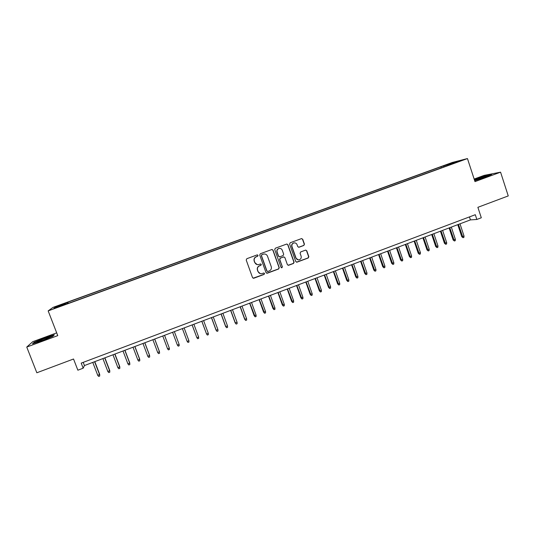<?xml version="1.0" encoding="UTF-8"?>
<svg xmlns="http://www.w3.org/2000/svg" width="535" height="535" viewBox="0 0 535 535"><rect width="100%" height="100%" fill="white"/><g stroke="black" fill="none" stroke-linecap="round" stroke-linejoin="round"><path stroke-width="0.8" d="M258.057 255.349L257.188 254.894L246.836 258.699L246.214 260.037L252.533 277.611L253.717 278.267L264.116 274.401L264.544 273.472L263.715 273.017L261.896 273.659C260.11 273.92 258.846 273.224 258.097 271.566L257.569 270.108C257.081 268.149 257.736 266.724 259.549 265.841L260.873 265.353L261.307 264.417L260.458 263.969L258.733 264.578C256.914 264.885 255.616 264.19 254.841 262.498L254.319 261.033C253.824 259.074 254.486 257.649 256.298 256.767L257.623 256.278L258.057 255.349M257.201 264.604L254.693 262.471L254.165 261.006C253.677 259.047 254.332 257.629 256.138 256.746L257.469 256.258L257.903 255.329L257.382 254.867M253.102 278.207L263.949 274.361L264.384 273.432L263.969 273.004M260.231 273.606L257.937 271.526L257.415 270.068C256.927 268.109 257.582 266.691 259.388 265.808L260.712 265.32L261.147 264.39L260.685 263.942M446.478 164.693L450.671 163.382L446.478 164.693M303.833 245.458L304.442 244.141L302.723 239.252L301.493 238.61L290.204 242.756L289.596 244.08L295.761 261.528L296.932 262.177L308.234 257.977L308.842 256.66L306.769 250.768L305.579 250.126L300.697 251.925L300.088 253.249L301.118 256.171C301.519 257.957 300.877 259.161 299.192 259.796C297.714 260.023 296.657 259.448 296.042 258.057L291.983 246.575C291.582 244.843 292.184 243.646 293.802 242.977C295.327 242.683 296.423 243.258 297.072 244.696L297.748 246.615L298.958 247.257L303.833 245.458L304.221 244.141L302.502 239.252L301.646 238.577M56.69 332.87L32.702 341.711L26.75 347.061L36.841 372.775L73.536 359.005L77.869 370.2L83.172 368.2L81.206 363.118L475.287 214.709L476.845 219.464L481.306 217.778L477.882 207.319L508.25 195.924L500.573 172.17L484.128 175.38L474.15 179.058M26.75 347.061L57.76 335.619L48.163 310.888L467.456 158.567L474.986 181.612L500.573 172.17M273.031 250.173L271.793 249.524L260.351 253.73L259.736 255.061L266.009 272.596L267.319 273.211L278.641 268.991L279.257 267.667L273.031 250.173L272.041 249.491M275.324 248.227L286.693 244.054L287.924 244.696L294.096 262.15L293.488 263.467L288.559 265.293L287.382 264.644L284.867 257.569L283.664 256.92L280.367 258.137L279.751 259.462L282.373 266.838L281.858 267.794L281.036 267.333L274.709 249.551L275.324 248.227M59.037 305.605L64.702 303.432L59.037 305.605M48.163 310.888L53.018 307.391L452.416 162.433L467.456 158.567M441.308 167.89L440.934 166.766L67.885 302.168L67.149 302.75L67.397 303.713M440.934 166.766L459.324 161.035L449.527 164.593L452.336 163.884L64.715 304.689L65.497 304.061L53.881 308.28L55.787 306.876L67.149 302.75M83.172 368.2L84.443 365.552L470.425 219.892L476.845 219.464M83.213 362.362L84.443 365.552M469.449 216.909L470.425 219.892M68.353 303.365L67.885 302.168M444.204 166.84L443.589 166.091M56.57 307.304L55.787 306.876M453.212 162.6L453.105 163.289M41.904 340.815L52.905 336.274L54.316 334.81L45.047 337.766L34.2 342.226L32.468 343.811L41.904 340.815M474.679 180.663L485.747 177.052L491.732 174.403L486.817 175.353L474.351 179.653M266.631 273.218L278.461 268.958L279.069 267.634L272.857 250.159M261.903 254.707L261.468 255.636L266.972 271.031L267.801 271.486L269.286 270.937C271.078 270.055 271.733 268.637 271.252 266.684L267.5 256.178C266.711 254.453 265.393 253.764 263.548 254.112L261.742 254.687L261.468 255.636M267.393 271.459L266.804 270.991L261.307 255.616M261.742 254.687L263.14 254.172M288.071 265.286L293.28 263.441L293.889 262.117L287.723 244.689L286.887 244.013M283.931 256.887L280.179 258.117L279.564 259.442L282.373 266.838M281.477 267.774L282.186 266.804M282.259 250.213C281.604 248.775 280.507 248.2 278.969 248.487C277.337 249.163 276.729 250.367 277.137 252.099L278.581 256.158L279.885 256.78L283.089 255.596L283.697 254.265L282.259 250.213M279.738 248.387L278.788 248.481C277.157 249.149 276.548 250.353 276.956 252.085L277.137 252.099M279.33 256.82L278.394 256.138L276.956 252.085M298.557 247.284L303.612 245.458M294.451 242.877L293.595 242.977C291.983 243.646 291.374 244.843 291.782 246.568L291.983 246.575M298.155 259.836L295.828 258.037L291.782 246.568M296.47 262.177L308.013 257.957L308.615 256.639L306.548 250.754L305.766 250.092M99.697 374.38L99.691 376.052L98.681 376.433L97.765 375.396L99.697 374.38L94.802 361.64M99.691 376.052L99.59 374.707L94.595 361.72M97.765 375.396L92.769 362.409M44.485 338.581L36.848 341.905C36.333 342.454 38.273 341.939 42.653 340.367L49.976 337.244C51.113 336.421 49.287 336.869 44.485 338.581M33.217 343.577L34.568 342.333L45.08 338.006L53.961 335.177M474.659 180.221C473.769 181.037 485.446 177.292 487.051 176.242L487.258 176.082C487.967 175.286 475.521 179.352 474.712 180.175L474.659 180.221M474.418 179.874L486.696 175.62L490.749 174.838M109.762 370.548L109.775 372.213L108.772 372.594L107.863 371.558L109.762 370.548L104.893 357.835M109.775 372.213L109.675 370.869L104.713 357.902M107.863 371.558L102.894 358.584M119.786 366.736L119.82 368.388L118.817 368.769L117.921 367.732L119.786 366.736L114.945 354.043M119.82 368.388L119.726 367.043L114.791 354.096M117.921 367.732L112.979 354.779M129.764 362.944L129.818 364.582L128.821 364.964L127.932 363.92L129.764 362.944L124.949 350.264M129.818 364.582L129.731 363.238L124.822 350.311M127.932 363.92L123.017 350.993M139.709 359.159L139.775 360.791L138.779 361.165L137.903 360.129L139.709 359.159L134.914 346.499M139.775 360.791L139.695 359.446L134.813 346.54M137.903 360.129L133.014 347.222M149.606 355.394L149.693 357.012L148.703 357.393L147.834 356.35L149.606 355.394L144.845 342.754M149.693 357.012L149.619 355.675L144.764 342.788M147.834 356.35L142.972 343.463M154.668 339.05L159.497 351.91L159.564 353.254L158.581 353.628L157.725 352.585L159.463 351.642L154.722 339.029M157.725 352.585L152.89 339.718M164.539 335.325L169.341 348.171L169.401 349.509L168.418 349.883L167.569 348.84L169.341 348.171L164.566 335.311M167.569 348.84L162.767 335.993M174.363 331.62L179.138 344.44L179.192 345.784L178.215 346.152L177.379 345.108L179.138 344.44L174.37 331.613M177.379 345.108L172.598 332.282M182.375 328.59L187.143 341.397L188.902 340.728L184.147 327.922M188.902 340.728L188.949 342.066L187.972 342.44L187.143 341.397L182.388 328.59M192.105 324.919L196.873 337.692L198.619 337.03L193.891 324.243M198.619 337.03L198.659 338.367L197.689 338.735L196.873 337.692L192.145 324.905M201.795 321.267L206.557 334.007L208.296 333.345L203.601 320.585M208.296 333.345L208.336 334.689L207.366 335.057L206.557 334.007L201.855 321.241M217.939 329.68L217.966 331.018L217.003 331.386L216.033 330.128L217.939 329.68L213.264 316.934M217.003 331.386L216.207 330.336L211.526 317.589M216.033 330.128L211.445 317.623M227.535 326.029L227.562 327.366L226.606 327.728L225.616 326.484L227.535 326.029L222.888 313.303M226.606 327.728L225.81 326.684L221.162 313.958M225.616 326.484L221.055 313.998M237.099 322.391L237.112 323.728L236.162 324.09L235.159 322.852L237.099 322.391L232.478 309.685M236.162 324.09L235.38 323.046L230.752 310.34M235.159 322.852L230.625 310.387M246.615 318.766L246.628 320.104L245.679 320.465L244.669 319.234L246.615 318.766L242.021 306.087M245.679 320.465L244.91 319.422L240.309 306.736M244.669 319.234L240.155 306.789M256.098 315.162L256.111 316.499L255.162 316.854L254.132 315.63L256.098 315.162L251.53 302.496M255.162 316.854L249.818 303.144M254.132 315.63L249.644 303.211M265.547 311.564L265.547 312.901L264.604 313.263L263.561 312.045L265.547 311.564L261 298.925M264.604 313.263L259.294 299.567M263.561 312.045L259.1 299.64M274.95 307.986L274.95 309.324L274.007 309.678L272.957 308.474L274.95 307.986L270.429 295.367M274.007 309.678L268.737 296.002M272.957 308.474L268.516 296.089M284.319 304.422L284.312 305.759L283.376 306.114L282.306 304.917L284.319 304.422L279.825 291.822M283.376 306.114L278.133 292.458M282.306 304.917L277.892 292.551M293.648 300.877L293.635 302.208L292.705 302.563L291.622 301.372L293.648 300.877L289.174 288.291M292.705 302.563L287.496 288.927M291.622 301.372L287.228 289.027M302.944 297.34L302.924 298.67L301.994 299.025L300.904 297.841L302.944 297.34L298.497 284.774M301.994 299.025L296.818 285.409M300.904 297.841L296.53 285.516M312.199 293.815L312.173 295.153L311.25 295.501L310.139 294.324L312.199 293.815L307.772 281.276M311.25 295.501L306.107 281.905M310.139 294.324L305.799 282.019M321.415 290.311L321.381 291.642L320.465 291.996L319.348 290.826L321.415 290.311L317.014 277.785M320.465 291.996L315.356 278.414M319.348 290.826L315.028 278.534M330.597 286.82L330.556 288.151L329.64 288.499L328.517 287.342L330.597 286.82L326.216 274.315M329.64 288.499L324.564 274.936M328.517 287.342L324.217 275.07M339.738 283.336L339.698 284.673L338.782 285.015L337.645 283.864L339.738 283.336L335.385 270.85M338.782 285.015L333.74 271.472M337.645 283.864L333.372 271.613M348.847 279.872L348.8 281.203L347.89 281.55L346.74 280.407L348.847 279.872L344.52 267.406M347.89 281.55L342.875 268.028M346.74 280.407L342.487 268.175M357.922 276.421L357.868 277.752L356.959 278.1L355.795 276.963L357.922 276.421L353.615 263.976M356.959 278.1L351.976 264.591M355.795 276.963L351.569 264.745M366.957 272.984L366.896 274.315L365.993 274.656L364.816 273.525L366.957 272.984L362.67 260.558M365.993 274.656L361.045 261.174M364.816 273.525L360.61 261.334M375.958 269.56L375.891 270.891L374.995 271.232L373.805 270.108L375.958 269.56L371.698 257.154M374.995 271.232L370.073 257.763M373.805 270.108L369.618 257.937M384.919 266.149L384.852 267.48L383.956 267.821L382.752 266.704L384.919 266.149L380.679 253.757M383.956 267.821L379.068 254.372M382.752 266.704L378.593 254.546M393.847 262.752L393.773 264.083L392.884 264.424L391.673 263.314L393.847 262.752L389.634 250.38M392.884 264.424L388.022 250.989M391.673 263.314L387.534 251.176M402.741 259.368L402.661 260.699L401.778 261.033L400.555 259.936L402.741 259.368L398.548 247.016M401.778 261.033L396.95 247.625M400.555 259.936L396.435 247.819M411.602 255.998L411.515 257.328L410.633 257.663L409.395 256.573L411.602 255.998L407.429 243.666M410.633 257.663L405.838 244.268M409.395 256.573L405.303 244.468M420.423 252.64L420.336 253.971L419.453 254.306L418.209 253.222L420.423 252.64L416.277 240.329M419.453 254.306L414.685 240.931M418.209 253.222L414.137 241.138M429.217 249.297L429.117 250.621L428.241 250.955L426.983 249.878L429.217 249.297L425.091 237.005M428.241 250.955L423.506 237.6M426.983 249.878L422.931 237.814M437.971 245.966L437.871 247.29L436.995 247.625L435.724 246.555L437.971 245.966L433.865 233.688M436.995 247.625L432.287 234.283M435.724 246.555L431.698 234.511M446.692 242.649L446.585 243.973L445.715 244.308L444.438 243.244L446.692 242.649L442.606 230.391M445.715 244.308L441.034 230.986M444.438 243.244L440.425 231.214M455.379 239.346L455.265 240.67L454.402 240.997L453.112 239.941L455.379 239.346L451.319 227.107M454.402 240.997L449.754 227.696M453.112 239.941L449.119 227.937M464.032 236.055L463.912 237.373L463.049 237.707L461.752 236.657L464.032 236.055L459.993 223.831M463.049 237.707L458.435 224.419M461.752 236.657L457.786 224.667M37.577 342.019L36.848 341.905M475.174 180.262L474.712 180.175"/></g></svg>
